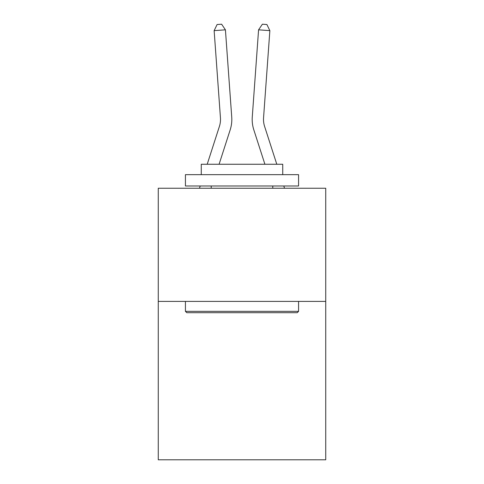 <?xml version="1.0" encoding="UTF-8"?>
<svg xmlns="http://www.w3.org/2000/svg" width="484" height="484" viewBox="0 0 484 484"><rect width="100%" height="100%" fill="white"/><g stroke="black" fill="none" stroke-linecap="round" stroke-linejoin="round"><path stroke-width="0.73" d="M325.732 301.393L325.732 459.8L158.268 459.8L158.268 188.246L325.732 188.246L325.732 301.393L158.268 301.393M207.206 164.257L219.409 126.397A22.627 22.627 -40.4 0 0 220.444 117.818L214.14 30.637L225.423 29.826L231.727 117.001A33.947 33.947 158.4 0 1 230.178 129.869L219.095 164.257M199.475 188.246L200.201 185.983M284.525 188.246L283.799 185.983L284.525 188.246M264.591 126.397A22.627 22.627 21.6 0 1 263.556 117.818A22.627 22.627 21.6 0 0 264.591 126.397A22.627 22.627 21.6 0 1 263.556 117.818A22.627 22.627 21.6 0 0 264.591 126.397A22.627 22.627 21.6 0 1 263.556 117.818A22.627 22.627 21.6 0 0 264.591 126.397A22.627 22.627 21.6 0 1 263.556 117.818A22.627 22.627 21.6 0 0 264.591 126.397A22.627 22.627 21.6 0 1 263.556 117.818A22.627 22.627 21.6 0 0 264.591 126.397A22.627 22.627 21.6 0 1 263.556 117.818A22.627 22.627 21.6 0 0 264.591 126.397A22.627 22.627 21.6 0 1 263.556 117.818A22.627 22.627 21.6 0 0 264.591 126.397A22.627 22.627 21.6 0 1 263.556 117.818A22.627 22.627 21.6 0 0 264.591 126.397A22.627 22.627 21.6 0 1 263.556 117.818A22.627 22.627 21.6 0 0 264.591 126.397A22.627 22.627 21.6 0 1 263.556 117.818A22.627 22.627 21.6 0 0 264.591 126.397A22.627 22.627 21.6 0 1 263.556 117.818A22.627 22.627 21.6 0 0 264.591 126.397A22.627 22.627 21.6 0 1 263.556 117.818A22.627 22.627 21.6 0 0 264.591 126.397A22.627 22.627 21.6 0 1 263.556 117.818A22.627 22.627 21.6 0 0 264.591 126.397A22.627 22.627 21.6 0 1 263.556 117.818A22.627 22.627 21.6 0 0 264.591 126.397A22.627 22.627 21.6 0 1 263.556 117.818A22.627 22.627 21.6 0 0 264.591 126.397A22.627 22.627 21.6 0 1 263.556 117.818A22.627 22.627 21.6 0 0 264.591 126.397A22.627 22.627 21.6 0 1 263.556 117.818A22.627 22.627 21.6 0 0 264.591 126.397A22.627 22.627 21.6 0 1 263.556 117.818A22.627 22.627 21.6 0 0 264.591 126.397A22.627 22.627 21.6 0 1 263.556 117.818A22.627 22.627 21.6 0 0 264.591 126.397A22.627 22.627 21.6 0 1 263.556 117.818A22.627 22.627 21.6 0 0 264.591 126.397A22.627 22.627 21.6 0 1 263.556 117.818A22.627 22.627 21.6 0 0 264.591 126.397A22.627 22.627 21.6 0 1 263.556 117.818A22.627 22.627 21.6 0 0 264.591 126.397A22.627 22.627 21.6 0 1 263.556 117.818A22.627 22.627 21.6 0 0 264.591 126.397A22.627 22.627 21.6 0 1 263.556 117.818A22.627 22.627 21.6 0 0 264.591 126.397A22.627 22.627 21.6 0 1 263.556 117.818A22.627 22.627 21.6 0 0 264.591 126.397A22.627 22.627 21.6 0 1 263.556 117.818A22.627 22.627 21.6 0 0 264.591 126.397A22.627 22.627 21.6 0 1 263.556 117.818A22.627 22.627 21.6 0 0 264.591 126.397A22.627 22.627 21.6 0 1 263.556 117.818A22.627 22.627 21.6 0 0 264.591 126.397A22.627 22.627 21.6 0 1 263.556 117.818A22.627 22.627 21.6 0 0 264.591 126.397A22.627 22.627 21.6 0 1 263.556 117.818A22.627 22.627 21.6 0 0 264.591 126.397A22.627 22.627 21.6 0 1 263.556 117.818A22.627 22.627 21.6 0 0 264.591 126.397A22.627 22.627 21.6 0 1 263.556 117.818A22.627 22.627 21.6 0 0 264.591 126.397A22.627 22.627 21.6 0 1 263.556 117.818A22.627 22.627 21.6 0 0 264.591 126.397L276.794 164.257L264.591 126.397A22.627 22.627 40.4 0 1 263.556 117.818L269.86 30.637L258.577 29.826L252.273 117.001A33.947 33.947 -158.4 0 0 253.822 129.869L264.905 164.257M186.782 312.706L185.426 311.351L298.574 311.351L297.218 312.706L186.782 312.706M298.574 174.67L298.574 185.983L185.426 185.983L185.426 174.67L298.574 174.67M201.265 174.67L201.265 164.257L282.735 164.257L282.735 174.67M298.574 301.393L298.574 311.351M185.426 301.393L185.426 311.351M272.776 185.983L272.776 188.246M211.224 185.983L211.224 188.246M219.409 126.397A22.627 22.627 -21.6 0 0 220.444 117.818A22.627 22.627 -21.6 0 1 219.409 126.397A22.627 22.627 -21.6 0 0 220.444 117.818A22.627 22.627 -21.6 0 1 219.409 126.397A22.627 22.627 -21.6 0 0 220.444 117.818A22.627 22.627 -21.6 0 1 219.409 126.397A22.627 22.627 -21.6 0 0 220.444 117.818A22.627 22.627 -21.6 0 1 219.409 126.397A22.627 22.627 -21.6 0 0 220.444 117.818A22.627 22.627 -21.6 0 1 219.409 126.397A22.627 22.627 -21.6 0 0 220.444 117.818A22.627 22.627 -21.6 0 1 219.409 126.397A22.627 22.627 -21.6 0 0 220.444 117.818A22.627 22.627 -21.6 0 1 219.409 126.397A22.627 22.627 -21.6 0 0 220.444 117.818A22.627 22.627 -21.6 0 1 219.409 126.397A22.627 22.627 -21.6 0 0 220.444 117.818A22.627 22.627 -21.6 0 1 219.409 126.397A22.627 22.627 -21.6 0 0 220.444 117.818A22.627 22.627 -21.6 0 1 219.409 126.397A22.627 22.627 -21.6 0 0 220.444 117.818A22.627 22.627 -21.6 0 1 219.409 126.397A22.627 22.627 -21.6 0 0 220.444 117.818A22.627 22.627 -21.6 0 1 219.409 126.397A22.627 22.627 -21.6 0 0 220.444 117.818A22.627 22.627 -21.6 0 1 219.409 126.397A22.627 22.627 -21.6 0 0 220.444 117.818A22.627 22.627 -21.6 0 1 219.409 126.397A22.627 22.627 -21.6 0 0 220.444 117.818A22.627 22.627 -21.6 0 1 219.409 126.397A22.627 22.627 -21.6 0 0 220.444 117.818A22.627 22.627 -21.6 0 1 219.409 126.397A22.627 22.627 -21.6 0 0 220.444 117.818A22.627 22.627 -21.6 0 1 219.409 126.397A22.627 22.627 -21.6 0 0 220.444 117.818A22.627 22.627 -21.6 0 1 219.409 126.397A22.627 22.627 -21.6 0 0 220.444 117.818A22.627 22.627 -21.6 0 1 219.409 126.397A22.627 22.627 -21.6 0 0 220.444 117.818A22.627 22.627 -21.6 0 1 219.409 126.397A22.627 22.627 -21.6 0 0 220.444 117.818A22.627 22.627 -21.6 0 1 219.409 126.397A22.627 22.627 -21.6 0 0 220.444 117.818A22.627 22.627 -21.6 0 1 219.409 126.397A22.627 22.627 -21.6 0 0 220.444 117.818A22.627 22.627 -21.6 0 1 219.409 126.397A22.627 22.627 -21.6 0 0 220.444 117.818A22.627 22.627 -21.6 0 1 219.409 126.397A22.627 22.627 -21.6 0 0 220.444 117.818A22.627 22.627 -21.6 0 1 219.409 126.397A22.627 22.627 -21.6 0 0 220.444 117.818A22.627 22.627 -21.6 0 1 219.409 126.397A22.627 22.627 -21.6 0 0 220.444 117.818A22.627 22.627 -21.6 0 1 219.409 126.397A22.627 22.627 -21.6 0 0 220.444 117.818A22.627 22.627 -21.6 0 1 219.409 126.397A22.627 22.627 -21.6 0 0 220.444 117.818A22.627 22.627 -21.6 0 1 219.409 126.397A22.627 22.627 -21.6 0 0 220.444 117.818A22.627 22.627 -21.6 0 1 219.409 126.397A22.627 22.627 -21.6 0 0 220.444 117.818A22.627 22.627 -21.6 0 1 219.409 126.397A22.627 22.627 -21.6 0 0 220.444 117.818A22.627 22.627 -21.6 0 1 219.409 126.397A22.627 22.627 -21.6 0 0 220.444 117.818A22.627 22.627 -21.6 0 1 219.409 126.397M258.577 29.826L252.273 117.001L258.577 29.826L252.273 117.001L258.577 29.826L252.273 117.001L258.577 29.826L252.273 117.001L258.577 29.826L252.273 117.001L258.577 29.826L252.273 117.001L258.577 29.826L252.273 117.001L258.577 29.826L252.273 117.001L258.577 29.826L252.273 117.001L258.577 29.826L252.273 117.001L258.577 29.826L252.273 117.001L258.577 29.826L252.273 117.001L258.577 29.826L252.273 117.001L258.577 29.826L252.273 117.001L258.577 29.826L252.273 117.001L258.577 29.826L252.273 117.001L258.577 29.826L252.273 117.001L258.577 29.826L252.273 117.001L258.577 29.826L252.273 117.001L258.577 29.826L252.273 117.001L258.577 29.826L252.273 117.001L258.577 29.826L252.273 117.001L258.577 29.826L252.273 117.001L258.577 29.826L252.273 117.001L258.577 29.826L252.273 117.001L258.577 29.826L252.273 117.001L258.577 29.826L252.273 117.001L258.577 29.826L252.273 117.001L258.577 29.826L252.273 117.001L258.577 29.826L252.273 117.001L258.577 29.826L252.273 117.001L258.577 29.826L252.273 117.001L258.577 29.826L252.273 117.001L258.577 29.826L262.388 24.2L266.902 24.527L269.86 30.637M214.14 30.637L217.098 24.527L221.612 24.2L225.423 29.826"/></g></svg>
